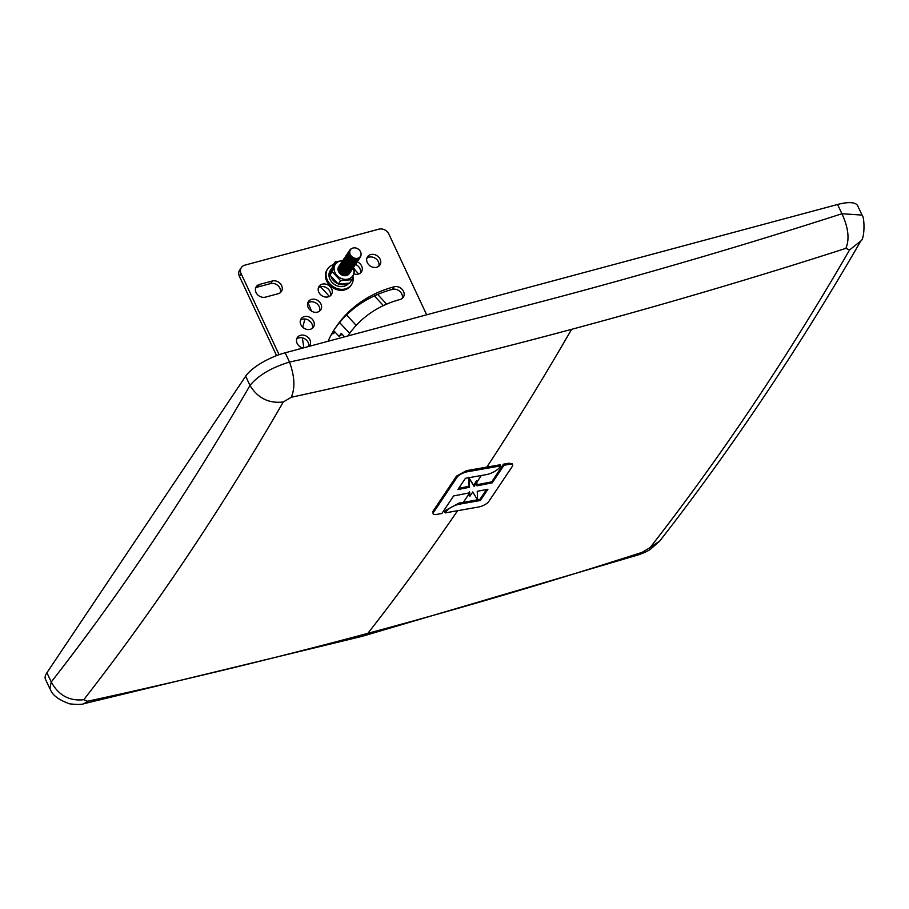 <?xml version="1.0" encoding="UTF-8"?>
<svg xmlns="http://www.w3.org/2000/svg" width="909" height="909" viewBox="0 0 909 909"><rect width="100%" height="100%" fill="white"/><g stroke="black" fill="none" stroke-linecap="round" stroke-linejoin="round"><path stroke-width="1.36" d="M365.202 634.039A6798.593 5646.083 33.8 0 0 367.884 633.312A6798.593 5646.083 33.8 0 0 642.14 552.342L650.071 547.65A6798.593 3065.33 -105 0 0 849.597 249.93L845.859 248.362A6798.593 5646.083 -146.2 0 1 571.602 329.331A6798.593 5646.083 -146.2 0 1 291.244 397.278L283.313 401.971A6798.593 3065.33 75 0 1 83.787 699.691L87.525 701.259A6798.593 5646.083 33.8 0 0 365.202 634.039M87.525 701.259L83.958 703.691L361.793 636.425L638.936 554.683L642.14 552.342M486.599 489.497L479.884 499.393L480.395 500.473L459.443 504.177A9.999 3.272 154.9 0 0 446.126 511.483L445.615 510.381L444.66 511.79L445.183 512.903L478.838 506.949A7.465 2.443 154.9 0 0 488.769 501.507L512.346 466.328A7.465 2.443 154.9 0 0 512.665 464.885A7.465 2.443 154.9 0 0 509.404 464.329L508.881 463.215L503.45 464.181L491.746 481.838L492.212 482.838L477.02 485.815L476.873 481.929L474.146 486.474L469.192 478.361L469.544 487.269L457.897 489.553L465.431 478.304L486.383 474.6A9.999 3.272 154.9 0 0 499.689 467.306L500.643 465.885L466.976 471.839A7.465 2.443 154.9 0 0 457.057 477.282L433.479 512.46A7.465 2.443 154.9 0 0 433.15 513.892A7.465 2.443 154.9 0 0 436.411 514.449L441.854 513.483L453.614 495.95L469.748 492.792L469.885 496.246L469.294 491.803M479.884 499.393L477.566 499.814M477.52 499.825L458.954 503.143L445.615 510.381M433.15 513.892L432.957 511.335L456.511 476.111L466.431 470.657L500.132 464.783L500.643 465.885M491.746 481.838L476.566 484.827M508.881 463.215L512.142 463.76L512.665 464.885M458.75 488.281L469.078 486.292L468.703 477.305L473.691 485.497L476.407 480.941L476.873 481.929M83.958 703.691L83.923 703.691C82.026 704.634 77.254 704.68 69.618 703.839C58.119 699.737 51.574 694.544 49.972 688.261L51.256 682L46.916 672.74A33.724 11.033 154.9 0 0 45.45 679.239L49.745 688.408M845.859 248.362C849.688 239.226 848.381 227.682 841.927 213.74C661.843 271.836 477.714 321.275 289.517 362.055C294.686 376.349 295.266 388.086 291.244 397.278M849.597 249.93L860.834 240.953C865.084 238.828 864.675 215.263 861.732 215.081M861.721 215.058L841.927 213.74L837.587 204.48A33.724 11.033 -25.1 0 1 857.676 205.775L861.971 214.944M650.071 547.65L659.843 540.912C730.95 449.671 797.875 349.795 860.641 241.294M83.787 699.691C69.47 701.293 58.619 695.396 51.256 682C121.556 591.816 187.799 492.973 249.986 385.473C257.815 398.187 268.916 403.687 283.313 401.971M285.176 352.794L289.517 362.055C271.314 367.645 258.133 375.44 249.986 385.473L245.646 376.212A33.724 11.033 -25.1 0 1 285.176 352.794L837.587 204.48M46.916 672.74L245.646 376.212M469.885 496.246L472.737 491.985L477.577 499.905L477.236 491.326L487.928 489.235L480.395 500.473M445.183 512.903L446.126 511.483M492.212 482.838L503.972 465.294L503.45 464.181M503.972 465.294L509.404 464.329M474.146 486.474L473.691 485.497M469.192 478.361L468.885 477.702M469.544 487.269L469.078 486.292M309.287 346.329A7.42 6.17 33.8 0 0 309.696 345.784A7.42 6.17 33.8 0 0 308.708 338.057A7.42 6.17 33.8 0 0 300.561 335.296A7.42 6.17 33.8 0 0 297.368 337.512A7.42 6.17 33.8 0 0 302.958 348.022M296.698 338.943A7.42 6.17 -146.2 0 1 298.822 337.887A7.42 6.17 -146.2 0 1 306.094 339.773A7.42 6.17 -146.2 0 1 308.753 346.465M310.23 329.331A7.42 6.17 33.8 0 0 313.423 327.104A7.42 6.17 33.8 0 0 312.423 319.377A7.42 6.17 33.8 0 0 304.276 316.616A7.42 6.17 33.8 0 0 301.084 318.843A7.42 6.17 33.8 0 0 302.083 326.57A7.42 6.17 33.8 0 0 310.23 329.331M300.424 320.263A7.42 6.17 -146.2 0 1 302.538 319.207A7.42 6.17 -146.2 0 1 310.037 321.297A7.42 6.17 -146.2 0 1 312.355 328.263M317.536 312.105A7.42 6.17 33.8 0 0 320.729 309.889A7.42 6.17 33.8 0 0 319.729 302.163A7.42 6.17 33.8 0 0 311.582 299.402A7.42 6.17 33.8 0 0 308.39 301.618A7.42 6.17 33.8 0 0 309.39 309.344A7.42 6.17 33.8 0 0 317.536 312.105M307.719 303.049A7.42 6.17 -146.2 0 1 309.844 301.993A7.42 6.17 -146.2 0 1 317.343 304.072A7.42 6.17 -146.2 0 1 319.661 311.048M328.206 296.868A7.42 6.17 33.8 0 0 331.399 294.641A7.42 6.17 33.8 0 0 330.399 286.914A7.42 6.17 33.8 0 0 322.252 284.153A7.42 6.17 33.8 0 0 319.059 286.38A7.42 6.17 33.8 0 0 320.059 294.107A7.42 6.17 33.8 0 0 328.206 296.868M318.389 287.812A7.42 6.17 -146.2 0 1 320.513 286.744A7.42 6.17 -146.2 0 1 328.001 288.835A7.42 6.17 -146.2 0 1 330.331 295.811M353.885 273.882A7.42 6.17 33.8 0 0 358.237 274.098A7.42 6.17 33.8 0 0 361.43 271.882A7.42 6.17 33.8 0 0 357.203 261.815M355.476 264.417A7.42 6.17 -146.2 0 1 360.362 273.041M376.69 267.257A7.42 6.17 33.8 0 0 379.882 265.042A7.42 6.17 33.8 0 0 378.883 257.315A7.42 6.17 33.8 0 0 370.736 254.554A7.42 6.17 33.8 0 0 367.543 256.781A7.42 6.17 33.8 0 0 368.543 264.508A7.42 6.17 33.8 0 0 376.69 267.257M366.872 258.201A7.42 6.17 -146.2 0 1 368.997 257.145A7.42 6.17 -146.2 0 1 376.485 259.235A7.42 6.17 -146.2 0 1 378.814 266.201M334.864 328.728A135.918 112.886 -146.2 0 1 392.415 289.369A7.42 6.17 -146.2 0 1 399.903 291.459A7.42 6.17 -146.2 0 1 402.221 298.436M255.611 288.085A7.42 6.17 -146.2 0 1 257.736 287.028L270.541 283.597A7.42 6.17 -146.2 0 1 278.029 285.676A7.42 6.17 -146.2 0 1 280.347 292.653M426.673 314.809L388.859 234.079A7.886 6.545 33.8 0 0 378.905 229.159L244.794 265.167A7.886 6.545 33.8 0 0 241.408 267.519A7.886 6.545 33.8 0 0 241.158 273.734L239.419 276.325L276.575 355.624M239.419 276.325A7.886 6.545 -146.2 0 1 239.669 270.109L241.408 267.519M272.28 281.006L259.474 284.437A7.42 6.17 33.8 0 0 256.281 286.653A7.42 6.17 33.8 0 0 257.281 294.391A7.42 6.17 33.8 0 0 265.428 297.141L278.222 293.709A7.42 6.17 33.8 0 0 281.415 291.494A7.42 6.17 33.8 0 0 280.415 283.756A7.42 6.17 33.8 0 0 272.28 281.006L270.541 283.597M348.056 335.694L347.874 335.966A121.079 100.547 -146.2 0 1 348.056 335.694A121.079 100.547 -146.2 0 1 400.096 299.493A7.42 6.17 33.8 0 0 403.289 297.266A7.42 6.17 33.8 0 0 402.289 289.539A7.42 6.17 33.8 0 0 394.142 286.778A135.918 112.886 33.8 0 0 335.716 327.433A135.918 112.886 33.8 0 0 328.035 341.284M279.086 354.692L241.158 273.734M311.673 311.219L308.003 302.833M344.545 336.853L341.239 333.285L339.114 336.466L334.512 331.49L332.864 333.955L332.16 333.183M335.171 332.205L332.864 333.955M342.091 334.205L339.114 336.466M353.124 267.928A10.442 8.67 -146.2 0 1 351.033 277.7A10.442 8.67 -146.2 0 1 336.989 275.461A10.442 8.67 -146.2 0 1 337 262.553A10.442 8.67 -146.2 0 1 342.591 260.872M343.238 260.588L335.319 261.792L332.274 271.711L340.557 280.654L351.897 279.677L354.942 269.757L353.487 267.371M349.454 273.348A6.329 5.249 -146.2 0 1 348.261 274.711A6.329 5.249 -146.2 0 1 340.227 273.825A6.329 5.249 -146.2 0 1 338.966 266.314M349.976 272.575A6.34 5.261 -146.2 0 1 348.749 274.018A6.34 5.261 -146.2 0 1 340.659 273.086A6.34 5.261 -146.2 0 1 339.477 265.542M350.454 271.871A6.34 5.261 -146.2 0 1 349.226 273.302A6.34 5.261 -146.2 0 1 341.136 272.37A6.34 5.261 -146.2 0 1 339.955 264.826M350.931 271.155A6.34 5.261 -146.2 0 1 349.704 272.586A6.34 5.261 -146.2 0 1 341.625 271.666A6.34 5.261 -146.2 0 1 340.443 264.121M351.419 270.439A6.34 5.261 -146.2 0 1 350.181 271.871A6.34 5.261 -146.2 0 1 342.102 270.95A6.34 5.261 -146.2 0 1 340.92 263.405M351.897 269.723A6.34 5.261 -146.2 0 1 350.658 271.155A6.34 5.261 -146.2 0 1 342.579 270.234A6.34 5.261 -146.2 0 1 341.398 262.69M352.374 269.007A6.34 5.261 -146.2 0 1 351.135 270.439A6.34 5.261 -146.2 0 1 343.057 269.518A6.34 5.261 -146.2 0 1 341.875 261.974M352.851 268.291A6.34 5.261 -146.2 0 1 351.624 269.734A6.34 5.261 -146.2 0 1 343.534 268.803A6.34 5.261 -146.2 0 1 342.352 261.258M353.328 267.576A6.34 5.261 -146.2 0 1 352.101 269.019A6.34 5.261 -146.2 0 1 344.011 268.087A6.34 5.261 -146.2 0 1 342.829 260.542M353.806 266.871A6.34 5.261 -146.2 0 1 352.578 268.303A6.34 5.261 -146.2 0 1 344.488 267.371A6.34 5.261 -146.2 0 1 343.307 259.826M354.283 266.155A6.34 5.261 -146.2 0 1 353.056 267.587A6.34 5.261 -146.2 0 1 344.966 266.667A6.34 5.261 -146.2 0 1 343.784 259.122M354.76 265.439A6.34 5.261 -146.2 0 1 353.533 266.871A6.34 5.261 -146.2 0 1 345.454 265.951A6.34 5.261 -146.2 0 1 344.272 258.406M355.249 264.724A6.34 5.261 -146.2 0 1 354.01 266.155A6.34 5.261 -146.2 0 1 345.931 265.235A6.34 5.261 -146.2 0 1 344.75 257.69M355.726 264.008A6.34 5.261 -146.2 0 1 354.487 265.439A6.34 5.261 -146.2 0 1 346.409 264.519A6.34 5.261 -146.2 0 1 345.227 256.974M356.203 263.292A6.34 5.261 -146.2 0 1 354.964 264.735A6.34 5.261 -146.2 0 1 346.886 263.803A6.34 5.261 -146.2 0 1 345.704 256.258M356.68 262.576A6.34 5.261 -146.2 0 1 355.453 264.019A6.34 5.261 -146.2 0 1 347.363 263.087A6.34 5.261 -146.2 0 1 346.181 255.543M357.157 261.86A6.34 5.261 -146.2 0 1 355.93 263.303A6.34 5.261 -146.2 0 1 347.84 262.371A6.34 5.261 -146.2 0 1 346.659 254.827M357.635 261.156A6.34 5.261 -146.2 0 1 356.408 262.587A6.34 5.261 -146.2 0 1 348.317 261.656A6.34 5.261 -146.2 0 1 347.136 254.111M358.112 260.44A6.34 5.261 -146.2 0 1 356.885 261.872A6.34 5.261 -146.2 0 1 348.806 260.951A6.34 5.261 -146.2 0 1 347.613 253.406M358.589 259.724A6.34 5.261 -146.2 0 1 357.362 261.156A6.34 5.261 -146.2 0 1 349.283 260.235A6.34 5.261 -146.2 0 1 348.102 252.691M359.078 259.008A6.34 5.261 -146.2 0 1 357.839 260.44A6.34 5.261 -146.2 0 1 349.76 259.519A6.34 5.261 -146.2 0 1 348.579 251.975M359.555 258.292A6.34 5.261 -146.2 0 1 358.316 259.735A6.34 5.261 -146.2 0 1 350.238 258.804A6.34 5.261 -146.2 0 1 349.056 251.259M360.032 257.577A6.34 5.261 -146.2 0 1 358.794 259.02A6.34 5.261 -146.2 0 1 350.715 258.088A6.34 5.261 -146.2 0 1 349.533 250.543M361.043 254.6A6.34 5.261 -146.2 0 1 359.282 258.304A6.34 5.261 -146.2 0 1 350.76 256.94A6.34 5.261 -146.2 0 1 350.76 249.111A6.34 5.261 -146.2 0 1 351.908 248.464M359.419 257.463A5.977 4.954 -146.2 0 1 351.385 256.179A5.977 4.954 -146.2 0 1 351.397 248.805A5.977 4.954 -146.2 0 1 359.419 250.089A5.977 4.954 -146.2 0 1 359.419 257.463M351.897 279.677L349.59 283.119L338.262 284.097L329.978 275.154L333.024 265.223L335.319 261.792M347.045 283.767A11.226 9.317 -146.2 0 1 339.784 284.358M336.728 283.142A11.226 9.317 -146.2 0 1 331.103 277.12M330.251 273.711A11.226 9.317 -146.2 0 1 331.58 268.53A11.226 9.317 -146.2 0 1 332.012 267.95M331.58 268.53L330.297 270.439A11.226 9.317 33.8 0 0 333.194 283.483A11.226 9.317 33.8 0 0 347.158 284.824A11.226 9.317 33.8 0 0 348.567 283.449M333.444 264.599A14.283 11.862 33.8 0 0 330.035 266.337A14.283 11.862 33.8 0 0 327.763 268.734A14.283 11.862 33.8 0 0 331.433 285.335A14.283 11.862 33.8 0 0 349.215 287.028A14.283 11.862 33.8 0 0 351.488 284.631A14.283 11.862 33.8 0 0 352.999 276.677M327.763 268.734L327.104 269.712A14.283 11.862 33.8 0 0 330.785 286.312A14.283 11.862 33.8 0 0 348.556 288.017A14.283 11.862 33.8 0 0 350.829 285.608L351.488 284.631M309.821 309.799A6.34 5.261 -146.2 0 1 310.276 309.117M309.946 309.924A6.34 5.261 -146.2 0 1 310.56 308.662M310.242 310.196A6.34 5.261 -146.2 0 1 310.594 308.742M310.753 310.605A6.34 5.261 -146.2 0 1 310.753 309.128M311.548 311.139A6.34 5.261 -146.2 0 1 311.321 310.423M329.978 275.154L332.274 271.711M338.262 284.097L340.557 280.654M469.351 493.428A6806.524 3068.909 75 0 1 463.295 502.37M457.613 510.699A6806.524 3068.909 75 0 1 367.884 633.312M486.838 467.124A6806.524 3068.909 -105 0 0 571.602 329.331M476.884 482.179A6806.524 3068.909 -105 0 0 481.327 475.498M433.479 512.46L432.957 511.335M457.057 477.282L456.511 476.111M459.443 504.177L458.954 503.143M466.976 471.839L466.431 470.657M257.736 287.028L259.474 284.437M392.415 289.369L394.142 286.778M320.445 286.767L329.388 296.414M346.545 314.946L356.214 325.377M383.371 305.617L374.372 295.902M349.647 333.398L339.568 322.513M308.333 320.059A5.829 4.84 33.8 0 0 310.48 321.729M638.97 554.672C645.038 552.411 648.912 550.559 650.594 549.116L659.65 541.139M386.643 304.14L377.667 294.436M358.691 273.961L354.93 269.905M304.935 319.002L302.708 327.206M302.356 337.864L303.845 347.783"/></g></svg>
